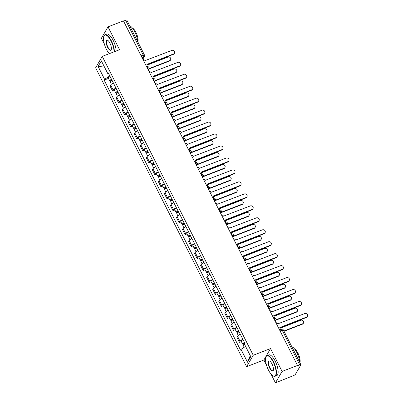 <?xml version="1.0" encoding="UTF-8"?>
<svg xmlns="http://www.w3.org/2000/svg" width="403" height="403" viewBox="0 0 403 403"><rect width="100%" height="100%" fill="white"/><g stroke="black" fill="none" stroke-linecap="round" stroke-linejoin="round"><path stroke-width="0.6" d="M270.972 374.014L275.435 382.85L293.46 375.621A1.778 0.448 153.2 0 0 295.399 374.352L300.88 364.932A1.778 0.448 153.2 0 0 300.915 364.73A1.778 0.448 153.2 0 0 299.716 364.866L282.171 330.133A1.778 0.625 -111.1 0 0 281.143 329.14L279.481 329.785M275.435 382.85L282.075 371.43L297.505 365.466L123.444 20.88L108.014 26.85L119.555 49.7L102.266 56.385L95.627 67.805L246.601 366.69L263.894 360L266.494 365.153M108.014 26.85L101.375 38.27L104.442 44.34M108.916 53.201L109.178 53.715M282.075 371.43L270.534 348.58L253.245 355.27L102.266 56.385M297.505 365.466L297.313 365.798L299.716 364.866M123.555 21.097L125.655 20.286A1.778 0.448 -26.8 0 1 126.854 20.15L144.4 54.884A1.778 0.448 153.2 0 0 143.201 55.02L125.655 20.286M113.359 82.932A4.085 1.038 153.2 0 0 110.629 85.048L110.034 86.061L112.593 91.123L113.183 90.106A4.085 1.038 -26.8 0 1 115.918 87.99M114.477 90.393L112.593 91.123M119.404 94.891A4.085 1.038 153.2 0 0 116.669 97.007L116.079 98.025L118.633 103.082L119.223 102.07A4.085 1.038 -26.8 0 1 121.958 99.954M120.517 102.352L118.633 103.082M125.444 106.855A4.085 1.038 153.2 0 0 122.708 108.966L122.119 109.984L124.678 115.046L125.268 114.029A4.085 1.038 -26.8 0 1 128.003 111.913M126.562 114.316L124.678 115.046M131.489 118.814A4.085 1.038 153.2 0 0 128.753 120.93L128.164 121.948L130.718 127.005L131.307 125.993A4.085 1.038 -26.8 0 1 134.043 123.877M132.602 126.275L130.718 127.005M137.529 130.779A4.085 1.038 153.2 0 0 134.793 132.889L134.204 133.907L136.758 138.97L137.352 137.952A4.085 1.038 -26.8 0 1 140.083 135.836M138.647 138.239L136.758 138.97M143.569 142.738A4.085 1.038 153.2 0 0 140.838 144.853L140.244 145.866L142.803 150.929L143.392 149.911A4.085 1.038 -26.8 0 1 146.128 147.8M144.687 150.198L142.803 150.929M149.614 154.702A4.085 1.038 153.2 0 0 146.878 156.812L146.289 157.83L148.843 162.893L149.437 161.875A4.085 1.038 -26.8 0 1 152.168 159.759M150.732 162.162L148.843 162.893M155.654 166.661A4.085 1.038 153.2 0 0 152.923 168.776L152.329 169.789L154.888 174.852L155.477 173.834A4.085 1.038 -26.8 0 1 158.213 171.723M156.772 174.121L154.888 174.852M161.699 178.625A4.085 1.038 153.2 0 0 158.963 180.735L158.374 181.753L160.928 186.816L161.517 185.798A4.085 1.038 -26.8 0 1 164.253 183.682M162.812 186.085L160.928 186.816M167.739 190.584A4.085 1.038 153.2 0 0 165.003 192.699L164.414 193.712L166.973 198.775L167.562 197.757A4.085 1.038 -26.8 0 1 170.298 195.646M168.857 198.044L166.973 198.775M173.784 202.548A4.085 1.038 153.2 0 0 171.048 204.659L170.459 205.676L173.013 210.734L173.602 209.721A4.085 1.038 -26.8 0 1 176.338 207.605M174.897 210.008L173.013 210.734M179.824 214.507A4.085 1.038 153.2 0 0 177.088 216.623L176.499 217.635L179.058 222.698L179.647 221.68A4.085 1.038 -26.8 0 1 182.378 219.57M180.942 221.967L179.058 222.698M185.864 226.471A4.085 1.038 153.2 0 0 183.133 228.582L182.544 229.599L185.098 234.657L185.687 233.644A4.085 1.038 -26.8 0 1 188.423 231.529M186.982 233.931L185.098 234.657M191.909 238.43A4.085 1.038 153.2 0 0 189.173 240.546L188.584 241.558L191.138 246.621L191.732 245.603A4.085 1.038 -26.8 0 1 194.463 243.493M193.027 245.89L191.138 246.621M197.949 250.394A4.085 1.038 153.2 0 0 195.218 252.505L194.624 253.522L197.183 258.58L197.772 257.567A4.085 1.038 -26.8 0 1 200.508 255.452M199.067 257.855L197.183 258.58M203.994 262.353A4.085 1.038 153.2 0 0 201.258 264.469L200.669 265.481L203.223 270.544L203.812 269.526A4.085 1.038 -26.8 0 1 206.548 267.416M205.107 269.814L203.223 270.544M210.034 274.317A4.085 1.038 153.2 0 0 207.298 276.428L206.709 277.445L209.268 282.503L209.857 281.49A4.085 1.038 -26.8 0 1 212.593 279.375M211.152 281.778L209.268 282.503M216.079 286.276A4.085 1.038 153.2 0 0 213.343 288.392L212.754 289.404L215.308 294.467L215.897 293.449A4.085 1.038 -26.8 0 1 218.633 291.339M217.192 293.737L215.308 294.467M222.118 298.24A4.085 1.038 153.2 0 0 219.383 300.351L218.794 301.368L221.353 306.426L221.942 305.414A4.085 1.038 -26.8 0 1 224.678 303.298M223.237 305.701L221.353 306.426M228.158 310.199A4.085 1.038 153.2 0 0 225.428 312.315L224.839 313.327L227.393 318.39L227.982 317.373A4.085 1.038 -26.8 0 1 230.718 315.262M229.277 317.66L227.393 318.39M234.203 322.158A4.085 1.038 153.2 0 0 231.468 324.274L230.879 325.292L233.433 330.349L234.027 329.337A4.085 1.038 -26.8 0 1 236.757 327.221M235.322 329.624L233.433 330.349M240.243 334.122A4.085 1.038 153.2 0 0 237.513 336.238L236.919 337.251L239.478 342.313L240.067 341.296A4.085 1.038 -26.8 0 1 242.802 339.185M241.362 341.583L239.478 342.313M108.629 73.759L109.818 75.92M109.737 75.955L104.599 79.305L98.095 66.424L101.344 60.833L107.853 73.714L108.729 73.764M250.263 355.642L247.523 362.242L250.772 356.65L244.268 343.769L244.722 342.983L108.311 72.933L107.853 73.714M247.523 362.242L241.014 349.361L245.583 346.373M104.599 79.305L104.145 80.091L240.561 350.142L241.014 349.361M246.601 366.69L253.245 355.27M263.894 360L270.534 348.58M108.437 78.429L104.145 80.091M98.095 66.424L104.493 67.059M146.425 66.374A1.778 1.602 30.2 0 0 146.878 64.409L173.572 53.947A2.04 1.839 30.2 0 0 174.106 50.985A2.04 1.839 30.2 0 0 171.789 50.42L144.984 60.652A1.778 1.602 30.2 0 0 143.015 59.624M174.449 53.211L174.197 53.644A2.04 1.839 -149.8 0 1 173.32 54.38L146.954 64.581M146.863 65.901L146.611 66.334A1.778 1.602 -149.8 0 1 146.496 66.51M111.656 79.557L111.626 79.572A1.068 0.272 153.2 0 0 110.694 80.343A1.068 0.272 153.2 0 0 111.414 80.262L111.163 80.696A2.222 0.564 153.2 0 1 109.666 80.867L108.271 78.106A2.222 0.564 153.2 0 1 110.13 76.535M111.525 79.295A2.222 0.564 153.2 0 0 109.666 80.867M111.707 80.847L111.188 79.814M149.045 68.596L169.698 60.606A2.04 1.839 30.2 0 0 170.232 57.644A2.04 1.839 30.2 0 0 167.92 57.08L147.065 65.145M112.18 80.6A2.222 0.564 153.2 0 0 110.321 82.167L111.369 84.242M170.575 59.871L170.323 60.304A2.04 1.839 -149.8 0 1 169.446 61.039L148.924 68.978M111.349 81.063L111.163 80.696M152.465 78.338A1.778 1.602 30.2 0 0 152.923 76.374L179.612 65.911A2.04 1.839 30.2 0 0 180.146 62.949A2.04 1.839 30.2 0 0 177.834 62.384L151.024 72.616A1.778 1.602 30.2 0 0 149.06 71.588M180.489 65.175L180.237 65.608A2.04 1.839 -149.8 0 1 179.365 66.344L152.999 76.54M152.908 77.865L152.656 78.298A1.778 1.602 -149.8 0 1 152.536 78.474M158.51 90.297A1.778 1.602 30.2 0 0 158.963 88.333L185.657 77.87A2.04 1.839 30.2 0 0 186.191 74.908A2.04 1.839 30.2 0 0 183.874 74.343L157.069 84.575A1.778 1.602 30.2 0 0 155.1 83.547M186.534 77.134L186.282 77.567A2.04 1.839 -149.8 0 1 185.405 78.303L159.039 88.504M158.948 89.824L158.696 90.257A1.778 1.602 -149.8 0 1 158.575 90.433M164.55 102.261A1.778 1.602 30.2 0 0 165.008 100.292L191.697 89.834A2.04 1.839 30.2 0 0 192.231 86.872A2.04 1.839 30.2 0 0 189.919 86.307L163.109 96.539A1.778 1.602 30.2 0 0 161.14 95.511M192.574 89.098L192.322 89.526A2.04 1.839 -149.8 0 1 191.445 90.267L165.084 100.463M164.993 101.788L164.741 102.221A1.778 1.602 -149.8 0 1 164.62 102.397M117.696 91.521L117.666 91.536A1.068 0.272 153.2 0 0 116.739 92.307A1.068 0.272 153.2 0 0 117.454 92.227L117.202 92.66A2.222 0.564 153.2 0 1 115.706 92.826L114.311 90.065A2.222 0.564 153.2 0 1 116.17 88.499M117.565 91.259A2.222 0.564 153.2 0 0 115.706 92.826M117.752 92.811L117.228 91.773M155.09 80.555L175.743 72.57A2.04 1.839 30.2 0 0 176.272 69.608A2.04 1.839 30.2 0 0 173.96 69.039L153.105 77.109M118.225 92.559A2.222 0.564 153.2 0 0 116.366 94.131L117.414 96.201M176.615 71.83L176.363 72.263A2.04 1.839 -149.8 0 1 175.491 73.003L154.964 80.938M117.389 93.022L117.202 92.66M123.741 103.48L123.711 103.495A1.068 0.272 153.2 0 0 122.779 104.266A1.068 0.272 153.2 0 0 123.499 104.186L123.247 104.619A2.222 0.564 153.2 0 1 121.746 104.79L120.356 102.03A2.222 0.564 153.2 0 1 122.215 100.458M123.61 103.218A2.222 0.564 153.2 0 0 121.746 104.79M123.792 104.77L123.273 103.737M161.129 92.519L181.783 84.529A2.04 1.839 30.2 0 0 182.317 81.567A2.04 1.839 30.2 0 0 180.005 81.003L159.15 89.068M124.265 104.523A2.222 0.564 153.2 0 0 122.406 106.09L123.454 108.165M182.66 83.794L182.408 84.227A2.04 1.839 -149.8 0 1 181.531 84.962L161.009 92.902M123.434 104.987L123.247 104.619M129.781 115.444L129.751 115.46A1.068 0.272 153.2 0 0 128.819 116.23A1.068 0.272 153.2 0 0 129.539 116.15L129.287 116.583A2.222 0.564 153.2 0 1 127.791 116.749L126.396 113.989A2.222 0.564 153.2 0 1 128.255 112.422M129.65 115.182A2.222 0.564 153.2 0 0 127.791 116.749M129.837 116.729L129.313 115.696M167.174 104.478L187.828 96.493A2.04 1.839 30.2 0 0 188.357 93.531A2.04 1.839 30.2 0 0 186.045 92.962L165.19 101.032M130.31 116.482A2.222 0.564 153.2 0 0 128.451 118.054L129.494 120.124M188.7 95.753L188.448 96.186A2.04 1.839 -149.8 0 1 187.576 96.922L167.049 104.861M129.474 116.946L129.287 116.583M114.044 51.831A10.836 3.808 -111.1 0 0 111.122 41.131A10.836 3.808 -111.1 0 0 103.803 36.346A10.836 3.808 -111.1 0 0 106.397 49.257A10.836 3.808 -111.1 0 0 109.319 53.659M103.858 36.194A11.103 3.904 68.9 0 1 103.914 36.038A11.103 3.904 68.9 0 1 104.987 34.749A11.103 3.904 68.9 0 1 111.414 40.94A11.103 3.904 68.9 0 1 114.402 51.69M107.576 47.227A5.415 1.904 68.9 0 1 106.12 41.887A5.415 1.904 68.9 0 1 107.616 40.255A5.415 1.904 68.9 0 1 109.938 43.161A5.415 1.904 68.9 0 1 111.238 49.619A5.415 1.904 68.9 0 1 107.576 47.227M107.762 40.34A5.153 1.814 -111.1 0 0 107.133 40.3A5.153 1.814 -111.1 0 0 107.868 47.035A5.153 1.814 -111.1 0 0 110.85 49.907A5.153 1.814 -111.1 0 0 111.288 49.453M129.68 25.747A11.103 3.904 68.9 0 1 134.829 31.887A11.103 3.904 68.9 0 1 137.786 41.791M132.38 28.009A7.995 2.811 68.9 0 1 135.932 32.361A7.995 2.811 68.9 0 1 137.841 41.902M104.987 34.749L106.694 34.089A11.103 3.904 68.9 0 1 113.117 40.28A11.103 3.904 68.9 0 1 116.109 51.03M268.453 370.065A10.836 3.808 -111.1 0 0 273.098 375.888A10.836 3.808 -111.1 0 0 276.095 372.619A10.836 3.808 -111.1 0 0 273.174 361.944A10.836 3.808 -111.1 0 0 265.854 357.159A10.836 3.808 -111.1 0 0 268.453 370.065M265.915 357.008A11.103 3.904 68.9 0 1 265.965 356.851A11.103 3.904 68.9 0 1 267.043 355.562A11.103 3.904 68.9 0 1 273.466 361.753A11.103 3.904 68.9 0 1 275.053 376.271A11.103 3.904 68.9 0 1 273.39 376.039A11.103 3.904 68.9 0 1 273.244 375.959M269.632 368.035A5.415 1.904 68.9 0 1 268.171 362.7A5.415 1.904 68.9 0 1 269.667 361.063A5.415 1.904 68.9 0 1 271.995 363.974A5.415 1.904 68.9 0 1 273.289 370.428A5.415 1.904 68.9 0 1 269.632 368.035M269.819 361.153A5.153 1.814 -111.1 0 0 269.189 361.113A5.153 1.814 -111.1 0 0 269.924 367.848A5.153 1.814 -111.1 0 0 272.902 370.72A5.153 1.814 -111.1 0 0 273.345 370.266M291.732 346.56A11.103 3.904 68.9 0 1 296.88 352.696A11.103 3.904 68.9 0 1 299.837 362.604M294.437 348.817A7.995 2.811 68.9 0 1 297.988 353.174A7.995 2.811 68.9 0 1 299.897 362.715M267.043 355.562L268.746 354.902A11.103 3.904 68.9 0 1 275.173 361.093A11.103 3.904 68.9 0 1 276.755 375.611L275.053 376.271M170.595 114.22A1.778 1.602 30.2 0 0 171.048 112.256L197.742 101.793A2.04 1.839 30.2 0 0 198.271 98.831A2.04 1.839 30.2 0 0 195.959 98.267L169.149 108.498A1.778 1.602 30.2 0 0 167.185 107.47M198.614 101.057L198.362 101.491A2.04 1.839 -149.8 0 1 197.49 102.226L171.124 112.427M171.033 113.747L170.781 114.18A1.778 1.602 -149.8 0 1 170.66 114.356M176.635 126.184A1.778 1.602 30.2 0 0 177.093 124.215L203.782 113.757A2.04 1.839 30.2 0 0 204.316 110.795A2.04 1.839 30.2 0 0 202.004 110.231L175.194 120.462A1.778 1.602 30.2 0 0 173.225 119.434M204.659 113.021L204.407 113.45A2.04 1.839 -149.8 0 1 203.53 114.19L177.164 124.386M177.078 125.711L176.826 126.144A1.778 1.602 -149.8 0 1 176.705 126.315M135.826 127.403L135.796 127.419A1.068 0.272 153.2 0 0 134.864 128.189A1.068 0.272 153.2 0 0 135.584 128.109L135.332 128.542A2.222 0.564 153.2 0 1 133.831 128.708L132.436 125.953A2.222 0.564 153.2 0 1 134.3 124.381M135.69 127.141A2.222 0.564 153.2 0 0 133.831 128.708M135.876 128.693L135.353 127.66M173.214 116.442L193.868 108.452A2.04 1.839 30.2 0 0 194.402 105.49A2.04 1.839 30.2 0 0 192.085 104.926L171.23 112.991M136.35 128.446A2.222 0.564 153.2 0 0 134.491 130.013L135.539 132.088M194.745 107.717L194.493 108.15A2.04 1.839 -149.8 0 1 193.616 108.886L173.094 116.825M135.514 128.91L135.332 128.542M141.866 139.367L141.836 139.383A1.068 0.272 153.2 0 0 140.904 140.153A1.068 0.272 153.2 0 0 141.624 140.073L141.372 140.501A2.222 0.564 153.2 0 1 139.876 140.672L138.481 137.912A2.222 0.564 153.2 0 1 140.34 136.345M141.735 139.106A2.222 0.564 153.2 0 0 139.876 140.672M141.921 140.652L141.398 139.619M179.254 128.401L199.913 120.416A2.04 1.839 30.2 0 0 200.442 117.454A2.04 1.839 30.2 0 0 198.13 116.885L177.275 124.955M142.395 140.405A2.222 0.564 153.2 0 0 140.531 141.977L141.579 144.047M200.785 119.676L200.533 120.109A2.04 1.839 -149.8 0 1 199.661 120.845L179.134 128.784M141.559 140.869L141.372 140.501M182.68 138.143A1.778 1.602 30.2 0 0 183.133 136.179L209.827 125.716A2.04 1.839 30.2 0 0 210.356 122.754A2.04 1.839 30.2 0 0 208.044 122.19L181.234 132.421A1.778 1.602 30.2 0 0 179.27 131.393M210.698 124.98L210.447 125.414A2.04 1.839 -149.8 0 1 209.575 126.149L183.209 136.345M183.118 137.67L182.866 138.103A1.778 1.602 -149.8 0 1 182.745 138.279M188.72 150.102A1.778 1.602 30.2 0 0 189.173 148.138L215.867 137.68A2.04 1.839 30.2 0 0 216.401 134.718A2.04 1.839 30.2 0 0 214.084 134.154L187.279 144.385A1.778 1.602 30.2 0 0 185.309 143.357M216.743 136.939L216.492 137.373A2.04 1.839 -149.8 0 1 215.615 138.113L189.249 148.309M189.158 149.634L188.906 150.067A1.778 1.602 -149.8 0 1 188.79 150.238M194.76 162.066A1.778 1.602 30.2 0 0 195.218 160.102L221.912 149.639A2.04 1.839 30.2 0 0 222.441 146.677A2.04 1.839 30.2 0 0 220.129 146.113L193.319 156.344A1.778 1.602 30.2 0 0 191.354 155.316M222.783 148.903L222.532 149.337A2.04 1.839 -149.8 0 1 221.66 150.072L195.294 160.268M195.203 161.593L194.951 162.026A1.778 1.602 -149.8 0 1 194.83 162.202M200.805 174.025A1.778 1.602 30.2 0 0 201.258 172.061L227.952 161.603A2.04 1.839 30.2 0 0 228.486 158.641A2.04 1.839 30.2 0 0 226.169 158.077L199.364 168.308A1.778 1.602 30.2 0 0 197.394 167.275M228.828 160.862L228.577 161.296A2.04 1.839 -149.8 0 1 227.7 162.036L201.334 172.232M201.243 173.557L200.991 173.99A1.778 1.602 -149.8 0 1 200.87 174.161M206.845 185.99A1.778 1.602 30.2 0 0 207.303 184.025L233.992 173.562A2.04 1.839 30.2 0 0 234.526 170.6A2.04 1.839 30.2 0 0 232.214 170.036L205.404 180.267A1.778 1.602 30.2 0 0 203.434 179.239M234.868 172.827L234.617 173.26A2.04 1.839 -149.8 0 1 233.74 173.995L207.379 184.191M207.288 185.516L207.036 185.949A1.778 1.602 -149.8 0 1 206.915 186.126M212.89 197.949A1.778 1.602 30.2 0 0 213.343 195.984L240.037 185.526A2.04 1.839 30.2 0 0 240.571 182.564A2.04 1.839 30.2 0 0 238.254 181.995L211.444 192.226A1.778 1.602 30.2 0 0 209.479 191.198M240.913 184.786L240.662 185.219A2.04 1.839 -149.8 0 1 239.785 185.959L213.419 196.155M213.328 197.48L213.076 197.913A1.778 1.602 -149.8 0 1 212.955 198.085M218.93 209.913A1.778 1.602 30.2 0 0 219.388 207.948L246.077 197.485A2.04 1.839 30.2 0 0 246.611 194.523A2.04 1.839 30.2 0 0 244.299 193.959L217.489 204.19A1.778 1.602 30.2 0 0 215.519 203.162M246.953 196.75L246.701 197.183A2.04 1.839 -149.8 0 1 245.825 197.918L219.459 208.114M219.373 209.439L219.121 209.872A1.778 1.602 -149.8 0 1 219 210.049M224.975 221.872A1.778 1.602 30.2 0 0 225.428 219.907L252.122 209.449A2.04 1.839 30.2 0 0 252.651 206.487A2.04 1.839 30.2 0 0 250.339 205.918L223.529 216.149A1.778 1.602 30.2 0 0 221.564 215.121M252.993 208.709L252.741 209.142A2.04 1.839 -149.8 0 1 251.87 209.882L225.504 220.078M225.413 221.403L225.161 221.831A1.778 1.602 -149.8 0 1 225.04 222.008M147.911 151.327L147.876 151.342A1.068 0.272 153.2 0 0 146.949 152.112A1.068 0.272 153.2 0 0 147.664 152.032L147.412 152.465A2.222 0.564 153.2 0 1 145.916 152.631L144.521 149.871A2.222 0.564 153.2 0 1 146.38 148.304M147.775 151.065A2.222 0.564 153.2 0 0 145.916 152.631M147.961 152.616L147.438 151.583M185.299 140.365L205.953 132.375A2.04 1.839 30.2 0 0 206.487 129.413A2.04 1.839 30.2 0 0 204.17 128.849L183.315 136.914M148.435 152.369A2.222 0.564 153.2 0 0 146.576 153.936L147.624 156.011M206.83 131.64L206.578 132.073A2.04 1.839 -149.8 0 1 205.701 132.809L185.173 140.748M147.599 152.833L147.412 152.465M153.951 163.291L153.921 163.301A1.068 0.272 153.2 0 0 152.989 164.076A1.068 0.272 153.2 0 0 153.709 163.996L153.457 164.424A2.222 0.564 153.2 0 1 151.961 164.595L150.566 161.835A2.222 0.564 153.2 0 1 152.425 160.268M153.82 163.024A2.222 0.564 153.2 0 0 151.961 164.595M154.001 164.575L153.483 163.542M191.339 152.324L211.993 144.334A2.04 1.839 30.2 0 0 212.527 141.372A2.04 1.839 30.2 0 0 210.215 140.808L189.36 148.878M154.475 164.328A2.222 0.564 153.2 0 0 152.616 165.9L153.664 167.97M212.87 143.599L212.618 144.032A2.04 1.839 -149.8 0 1 211.741 144.768L191.218 152.707M153.644 164.792L153.457 164.424M159.991 175.25L159.961 175.265A1.068 0.272 153.2 0 0 159.034 176.035A1.068 0.272 153.2 0 0 159.749 175.955L159.497 176.388A2.222 0.564 153.2 0 1 158.001 176.554L156.606 173.794A2.222 0.564 153.2 0 1 158.465 172.227M159.86 174.988A2.222 0.564 153.2 0 0 158.001 176.554M160.046 176.539L159.523 175.506M197.384 164.288L218.038 156.299A2.04 1.839 30.2 0 0 218.572 153.336A2.04 1.839 30.2 0 0 216.255 152.772L195.4 160.837M160.52 176.292A2.222 0.564 153.2 0 0 158.661 177.859L159.709 179.934M218.915 155.563L218.663 155.996A2.04 1.839 -149.8 0 1 217.786 156.732L197.258 164.671M159.684 176.756L159.497 176.388M166.036 187.214L166.006 187.224A1.068 0.272 153.2 0 0 165.074 188A1.068 0.272 153.2 0 0 165.794 187.914L165.542 188.347A2.222 0.564 153.2 0 1 164.041 188.518L162.651 185.758A2.222 0.564 153.2 0 1 164.51 184.186M165.905 186.947A2.222 0.564 153.2 0 0 164.041 188.518M166.086 188.498L165.568 187.466M203.424 176.247L224.078 168.258A2.04 1.839 30.2 0 0 224.612 165.295A2.04 1.839 30.2 0 0 222.3 164.731L201.445 172.801M166.56 188.251A2.222 0.564 153.2 0 0 164.701 189.823L165.749 191.893M224.955 167.522L224.703 167.955A2.04 1.839 -149.8 0 1 223.826 168.691L203.303 176.63M165.729 188.715L165.542 188.347M172.076 199.173L172.046 199.188A1.068 0.272 153.2 0 0 171.114 199.959A1.068 0.272 153.2 0 0 171.834 199.878L171.582 200.311A2.222 0.564 153.2 0 1 170.086 200.477L168.691 197.717A2.222 0.564 153.2 0 1 170.55 196.15M171.945 198.911A2.222 0.564 153.2 0 0 170.086 200.477M172.131 200.462L171.607 199.43M209.469 188.211L230.123 180.222A2.04 1.839 30.2 0 0 230.652 177.26A2.04 1.839 30.2 0 0 228.34 176.695L207.485 184.76M172.605 200.215A2.222 0.564 153.2 0 0 170.746 201.782L171.789 203.858M230.995 179.486L230.743 179.919A2.04 1.839 -149.8 0 1 229.871 180.655L209.343 188.594M171.769 200.679L171.582 200.311M178.121 211.137L178.091 211.147A1.068 0.272 153.2 0 0 177.159 211.923A1.068 0.272 153.2 0 0 177.879 211.837L177.627 212.27A2.222 0.564 153.2 0 1 176.126 212.441L174.736 209.681A2.222 0.564 153.2 0 1 176.595 208.109M177.985 210.87A2.222 0.564 153.2 0 0 176.126 212.441M178.171 212.421L177.652 211.389M215.509 200.17L236.163 192.181A2.04 1.839 30.2 0 0 236.697 189.219A2.04 1.839 30.2 0 0 234.38 188.654L213.525 196.719M178.645 212.174A2.222 0.564 153.2 0 0 176.786 213.746L177.834 215.817M237.04 191.445L236.788 191.878A2.04 1.839 -149.8 0 1 235.911 192.614L215.388 200.553M177.809 212.638L177.627 212.27M184.161 223.096L184.131 223.111A1.068 0.272 153.2 0 0 183.199 223.882A1.068 0.272 153.2 0 0 183.919 223.801L183.667 224.234A2.222 0.564 153.2 0 1 182.171 224.4L180.776 221.64A2.222 0.564 153.2 0 1 182.635 220.073M184.03 222.834A2.222 0.564 153.2 0 0 182.171 224.4M184.216 224.385L183.692 223.353M221.549 212.134L242.208 204.145A2.04 1.839 30.2 0 0 242.737 201.183A2.04 1.839 30.2 0 0 240.425 200.618L219.57 208.683M184.69 224.139A2.222 0.564 153.2 0 0 182.826 225.705L183.874 227.781M243.08 203.409L242.828 203.842A2.04 1.839 -149.8 0 1 241.956 204.578L221.428 212.517M183.854 224.602L183.667 224.234M190.206 235.055L190.171 235.07A1.068 0.272 153.2 0 0 189.244 235.841A1.068 0.272 153.2 0 0 189.959 235.76L189.712 236.193A2.222 0.564 153.2 0 1 188.211 236.365L186.816 233.604A2.222 0.564 153.2 0 1 188.68 232.032M190.07 234.793A2.222 0.564 153.2 0 0 188.211 236.365M190.256 236.344L189.732 235.312M227.594 224.093L248.248 216.104A2.04 1.839 30.2 0 0 248.782 213.142A2.04 1.839 30.2 0 0 246.465 212.577L225.609 220.643M190.73 236.098A2.222 0.564 153.2 0 0 188.871 237.669L189.919 239.74M249.125 215.368L248.873 215.801A2.04 1.839 -149.8 0 1 247.996 216.537L227.468 224.476M189.894 236.561L189.712 236.193M231.015 233.836A1.778 1.602 30.2 0 0 231.473 231.871L258.162 221.408A2.04 1.839 30.2 0 0 258.696 218.446A2.04 1.839 30.2 0 0 256.379 217.882L229.574 228.113A1.778 1.602 30.2 0 0 227.604 227.085M259.038 220.673L258.786 221.106A2.04 1.839 -149.8 0 1 257.91 221.841L231.544 232.037M231.453 233.362L231.206 233.795A1.778 1.602 -149.8 0 1 231.085 233.972M237.055 245.795A1.778 1.602 30.2 0 0 237.513 243.83L264.207 233.372A2.04 1.839 30.2 0 0 264.736 230.41A2.04 1.839 30.2 0 0 262.424 229.841L235.614 240.072A1.778 1.602 30.2 0 0 233.649 239.044M265.078 232.632L264.826 233.065A2.04 1.839 -149.8 0 1 263.955 233.8L237.589 244.001M237.498 245.326L237.246 245.754A1.778 1.602 -149.8 0 1 237.125 245.931M243.1 257.759A1.778 1.602 30.2 0 0 243.553 255.794L270.247 245.331A2.04 1.839 30.2 0 0 270.781 242.369A2.04 1.839 30.2 0 0 268.463 241.805L241.659 252.036A1.778 1.602 30.2 0 0 239.689 251.009M271.123 244.596L270.871 245.029A2.04 1.839 -149.8 0 1 269.995 245.765L243.629 255.96M243.538 257.285L243.286 257.719A1.778 1.602 -149.8 0 1 243.17 257.895M249.14 269.718A1.778 1.602 30.2 0 0 249.598 267.753L276.287 257.295A2.04 1.839 30.2 0 0 276.821 254.333A2.04 1.839 30.2 0 0 274.508 253.764L247.699 263.995A1.778 1.602 30.2 0 0 245.729 262.968M277.163 256.555L276.911 256.988A2.04 1.839 -149.8 0 1 276.035 257.724L249.674 267.924M249.583 269.244L249.331 269.678A1.778 1.602 -149.8 0 1 249.21 269.854M255.185 281.682A1.778 1.602 30.2 0 0 255.638 279.717L282.332 269.254A2.04 1.839 30.2 0 0 282.866 266.292A2.04 1.839 30.2 0 0 280.548 265.728L253.744 275.959A1.778 1.602 30.2 0 0 251.774 274.932M283.208 268.519L282.956 268.952A2.04 1.839 -149.8 0 1 282.08 269.688L255.714 279.884M255.623 281.208L255.371 281.642A1.778 1.602 -149.8 0 1 255.25 281.818M261.225 293.641A1.778 1.602 30.2 0 0 261.683 291.676L288.372 281.213A2.04 1.839 30.2 0 0 288.906 278.251A2.04 1.839 30.2 0 0 286.593 277.687L259.784 287.918A1.778 1.602 30.2 0 0 257.814 286.891M289.248 280.478L288.996 280.911A2.04 1.839 -149.8 0 1 288.12 281.647L261.754 291.848M261.668 293.167L261.416 293.601A1.778 1.602 -149.8 0 1 261.295 293.777M196.246 247.019L196.216 247.034A1.068 0.272 153.2 0 0 195.284 247.805A1.068 0.272 153.2 0 0 196.004 247.724L195.752 248.157A2.222 0.564 153.2 0 1 194.256 248.324L192.861 245.563A2.222 0.564 153.2 0 1 194.72 243.996M196.115 246.757A2.222 0.564 153.2 0 0 194.256 248.324M196.296 248.308L195.777 247.276M233.634 236.057L254.288 228.068A2.04 1.839 30.2 0 0 254.822 225.106A2.04 1.839 30.2 0 0 252.51 224.542L231.654 232.607M196.77 248.062A2.222 0.564 153.2 0 0 194.911 249.628L195.959 251.704M255.164 227.332L254.913 227.766A2.04 1.839 -149.8 0 1 254.036 228.501L233.513 236.44M195.939 248.525L195.752 248.157M202.286 258.978L202.256 258.993A1.068 0.272 153.2 0 0 201.329 259.764A1.068 0.272 153.2 0 0 202.044 259.683L201.792 260.116A2.222 0.564 153.2 0 1 200.296 260.288L198.901 257.527A2.222 0.564 153.2 0 1 200.759 255.955M202.155 258.716A2.222 0.564 153.2 0 0 200.296 260.288M202.341 260.267L201.817 259.235M239.679 248.016L260.333 240.027A2.04 1.839 30.2 0 0 260.867 237.065A2.04 1.839 30.2 0 0 258.55 236.501L237.694 244.566M202.815 260.021A2.222 0.564 153.2 0 0 200.956 261.592L202.004 263.663M261.209 239.291L260.958 239.725A2.04 1.839 -149.8 0 1 260.081 240.46L239.553 248.399M201.979 260.484L201.792 260.116M208.331 270.942L208.301 270.957A1.068 0.272 153.2 0 0 207.369 271.728A1.068 0.272 153.2 0 0 208.089 271.647L207.837 272.08A2.222 0.564 153.2 0 1 206.341 272.247L204.946 269.486A2.222 0.564 153.2 0 1 206.804 267.919M208.2 270.68A2.222 0.564 153.2 0 0 206.341 272.247M208.381 272.232L207.862 271.199M245.719 259.98L266.373 251.991A2.04 1.839 30.2 0 0 266.907 249.029A2.04 1.839 30.2 0 0 264.595 248.465L243.739 256.53M208.855 271.985A2.222 0.564 153.2 0 0 206.996 273.551L208.044 275.627M267.249 251.255L266.998 251.684A2.04 1.839 -149.8 0 1 266.121 252.424L245.598 260.363M208.024 272.448L207.837 272.08M214.371 282.901L214.341 282.916A1.068 0.272 153.2 0 0 213.414 283.687A1.068 0.272 153.2 0 0 214.129 283.606L213.877 284.039A2.222 0.564 153.2 0 1 212.381 284.211L210.986 281.45A2.222 0.564 153.2 0 1 212.844 279.878M214.24 282.639A2.222 0.564 153.2 0 0 212.381 284.211M214.426 284.191L213.902 283.158M251.764 271.939L272.418 263.95A2.04 1.839 30.2 0 0 272.947 260.988A2.04 1.839 30.2 0 0 270.635 260.424L249.779 268.489M214.9 283.944A2.222 0.564 153.2 0 0 213.041 285.51L214.089 287.586M273.289 263.214L273.038 263.648A2.04 1.839 -149.8 0 1 272.166 264.383L251.638 272.322M214.064 284.407L213.877 284.039M220.416 294.865L220.386 294.88A1.068 0.272 153.2 0 0 219.454 295.651A1.068 0.272 153.2 0 0 220.174 295.57L219.922 296.004A2.222 0.564 153.2 0 1 218.421 296.17L217.031 293.409A2.222 0.564 153.2 0 1 218.889 291.843M220.28 294.603A2.222 0.564 153.2 0 0 218.421 296.17M220.466 296.155L219.947 295.122M257.804 283.903L278.458 275.914A2.04 1.839 30.2 0 0 278.992 272.952A2.04 1.839 30.2 0 0 276.68 272.388L255.824 280.453M220.94 295.908A2.222 0.564 153.2 0 0 219.081 297.474L220.129 299.545M279.334 275.178L279.083 275.607A2.04 1.839 -149.8 0 1 278.206 276.347L257.683 284.286M220.103 296.371L219.922 296.004M226.456 306.824L226.426 306.839A1.068 0.272 153.2 0 0 225.494 307.61A1.068 0.272 153.2 0 0 226.214 307.529L225.962 307.963A2.222 0.564 153.2 0 1 224.466 308.134L223.071 305.373A2.222 0.564 153.2 0 1 224.929 303.802M226.325 306.562A2.222 0.564 153.2 0 0 224.466 308.134M226.511 308.114L225.987 307.081M263.849 295.862L284.503 287.873A2.04 1.839 30.2 0 0 285.032 284.911A2.04 1.839 30.2 0 0 282.72 284.347L261.864 292.412M226.985 307.867A2.222 0.564 153.2 0 0 225.126 309.433L226.169 311.509M285.374 287.138L285.123 287.571A2.04 1.839 -149.8 0 1 284.251 288.306L263.723 296.245M226.148 308.33L225.962 307.963M267.27 305.605A1.778 1.602 30.2 0 0 267.723 303.64L294.417 293.177A2.04 1.839 30.2 0 0 294.946 290.215A2.04 1.839 30.2 0 0 292.633 289.651L265.824 299.882A1.778 1.602 30.2 0 0 263.859 298.855M295.288 292.442L295.036 292.875A2.04 1.839 -149.8 0 1 294.165 293.611L267.799 303.807M267.708 305.131L267.456 305.565A1.778 1.602 -149.8 0 1 267.335 305.741M232.501 318.788L232.471 318.803A1.068 0.272 153.2 0 0 231.539 319.574A1.068 0.272 153.2 0 0 232.259 319.493L232.007 319.927A2.222 0.564 153.2 0 1 230.506 320.093L229.111 317.332A2.222 0.564 153.2 0 1 230.974 315.766M232.365 318.526A2.222 0.564 153.2 0 0 230.506 320.093M232.551 320.078L232.027 319.04M269.889 307.827L290.543 299.837A2.04 1.839 30.2 0 0 291.077 296.875A2.04 1.839 30.2 0 0 288.76 296.311L267.904 304.376M233.025 319.826A2.222 0.564 153.2 0 0 231.166 321.398L232.214 323.468M291.419 299.097L291.168 299.53A2.04 1.839 -149.8 0 1 290.291 300.27L269.763 308.209M232.188 320.289L232.007 319.927M273.31 317.564A1.778 1.602 30.2 0 0 273.768 315.599L300.457 305.136A2.04 1.839 30.2 0 0 300.991 302.174A2.04 1.839 30.2 0 0 298.678 301.61L271.869 311.841A1.778 1.602 30.2 0 0 269.899 310.814M301.333 304.401L301.081 304.834A2.04 1.839 -149.8 0 1 300.205 305.57L273.839 315.771M273.753 317.09L273.501 317.524A1.778 1.602 -149.8 0 1 273.38 317.7M238.541 330.747L238.511 330.762A1.068 0.272 153.2 0 0 237.579 331.533A1.068 0.272 153.2 0 0 238.299 331.452L238.047 331.886A2.222 0.564 153.2 0 1 236.551 332.057L235.156 329.296A2.222 0.564 153.2 0 1 237.014 327.725M238.41 330.485A2.222 0.564 153.2 0 0 236.551 332.057M238.591 332.037L238.072 331.004M275.929 319.786L296.583 311.796A2.04 1.839 30.2 0 0 297.117 308.834A2.04 1.839 30.2 0 0 294.805 308.27L273.949 316.335M239.065 331.79A2.222 0.564 153.2 0 0 237.206 333.357L238.254 335.432M297.459 311.061L297.207 311.494A2.04 1.839 -149.8 0 1 296.336 312.229L275.808 320.168M238.233 332.253L238.047 331.886M279.355 329.528A1.778 1.602 30.2 0 0 279.808 327.563L306.502 317.101A2.04 1.839 30.2 0 0 307.031 314.139A2.04 1.839 30.2 0 0 304.718 313.574L277.909 323.805A1.778 1.602 30.2 0 0 275.944 322.778M307.373 316.365L307.121 316.798A2.04 1.839 -149.8 0 1 306.25 317.534L279.884 327.73M279.793 329.055L279.541 329.488A1.778 1.602 -149.8 0 1 279.42 329.664M244.586 342.711L244.55 342.726A1.068 0.272 153.2 0 0 243.624 343.497A1.068 0.272 153.2 0 0 244.339 343.416L244.087 343.85A2.222 0.564 153.2 0 1 242.591 344.016L241.196 341.255A2.222 0.564 153.2 0 1 243.054 339.689M244.45 342.449A2.222 0.564 153.2 0 0 242.591 344.016M244.399 343.537L244.112 342.963M283.878 331.009L302.628 323.76A2.04 1.839 30.2 0 0 303.162 320.798A2.04 1.839 30.2 0 0 300.845 320.229L279.989 328.299M244.44 344.112A2.222 0.564 153.2 0 0 243.251 345.321L244.228 347.26M303.504 323.02L303.252 323.453A2.04 1.839 -149.8 0 1 302.376 324.193L284.019 331.291M244.273 344.212L244.087 343.85M274.997 320.904A1.778 0.625 -111.1 0 0 274.579 318.773A1.778 0.625 -111.1 0 0 273.546 317.781L273.441 317.821M268.952 308.94A1.778 0.625 -111.1 0 0 268.534 306.809A1.778 0.625 -111.1 0 0 267.506 305.817L267.396 305.862M262.912 296.981A1.778 0.625 -111.1 0 0 262.494 294.85A1.778 0.625 -111.1 0 0 261.466 293.858L261.356 293.898M256.872 285.017A1.778 0.625 -111.1 0 0 256.449 282.886A1.778 0.625 -111.1 0 0 255.421 281.893L255.316 281.939M250.827 273.058A1.778 0.625 -111.1 0 0 250.409 270.927A1.778 0.625 -111.1 0 0 249.381 269.934L249.271 269.975M244.787 261.094A1.778 0.625 -111.1 0 0 244.364 258.963A1.778 0.625 -111.1 0 0 243.336 257.97L243.231 258.016M238.742 249.135A1.778 0.625 -111.1 0 0 238.324 247.004A1.778 0.625 -111.1 0 0 237.296 246.011L237.186 246.052M232.702 237.171A1.778 0.625 -111.1 0 0 232.279 235.04A1.778 0.625 -111.1 0 0 231.251 234.047L231.146 234.093M226.657 225.212A1.778 0.625 -111.1 0 0 226.239 223.081A1.778 0.625 -111.1 0 0 225.212 222.088L225.101 222.129M220.617 213.252A1.778 0.625 -111.1 0 0 220.199 211.117A1.778 0.625 -111.1 0 0 219.172 210.129L219.061 210.17M214.572 201.288A1.778 0.625 -111.1 0 0 214.154 199.158A1.778 0.625 -111.1 0 0 213.127 198.165L213.021 198.205M208.532 189.329A1.778 0.625 -111.1 0 0 208.114 187.194A1.778 0.625 -111.1 0 0 207.087 186.206L206.976 186.246M202.492 177.365A1.778 0.625 -111.1 0 0 202.069 175.234A1.778 0.625 -111.1 0 0 201.042 174.242L200.936 174.282M196.447 165.406A1.778 0.625 -111.1 0 0 196.029 163.27A1.778 0.625 -111.1 0 0 195.002 162.283L194.891 162.323M190.407 153.442A1.778 0.625 -111.1 0 0 189.984 151.311A1.778 0.625 -111.1 0 0 188.957 150.319L188.851 150.364M184.362 141.483A1.778 0.625 -111.1 0 0 183.944 139.347A1.778 0.625 -111.1 0 0 182.917 138.36L182.806 138.4M178.322 129.519A1.778 0.625 -111.1 0 0 177.904 127.388A1.778 0.625 -111.1 0 0 176.877 126.396L176.766 126.441M172.277 117.56A1.778 0.625 -111.1 0 0 171.859 115.424A1.778 0.625 -111.1 0 0 170.832 114.437L170.721 114.477M166.238 105.596A1.778 0.625 -111.1 0 0 165.819 103.465A1.778 0.625 -111.1 0 0 164.792 102.473L164.681 102.518M160.198 93.637A1.778 0.625 -111.1 0 0 159.774 91.501A1.778 0.625 -111.1 0 0 158.747 90.514L158.641 90.554M154.153 81.673A1.778 0.625 -111.1 0 0 153.734 79.542A1.778 0.625 -111.1 0 0 152.707 78.55L152.596 78.595M148.113 69.714A1.778 0.625 -111.1 0 0 147.689 67.578A1.778 0.625 -111.1 0 0 146.662 66.591L146.556 66.631M142.632 58.863L143.589 57.221A1.778 0.625 -111.1 0 0 143.201 55.02L141.1 55.831M142.093 57.795L143.589 57.221A1.778 1.602 -149.8 0 0 144.35 56.576A1.778 1.778 0 0 0 144.4 54.884M234.027 329.337L231.468 324.274M227.982 317.373L225.428 312.315M221.942 305.414L219.383 300.351M215.897 293.449L213.343 288.392M209.857 281.49L207.298 276.428M203.812 269.526L201.258 264.469M197.772 257.567L195.218 252.505M191.732 245.603L189.173 240.546M185.687 233.644L183.133 228.582M179.647 221.68L177.088 216.623M173.602 209.721L171.048 204.659M167.562 197.757L165.003 192.699M161.517 185.798L158.963 180.735M155.477 173.834L152.923 168.776M149.437 161.875L146.878 156.812M143.392 149.911L140.838 144.853M137.352 137.952L134.793 132.889M131.307 125.993L128.753 120.93M125.268 114.029L122.708 108.966M119.223 102.07L116.669 97.007M113.183 90.106L110.629 85.048M240.067 341.296L237.513 336.238M148.133 69.759A1.778 1.602 30.2 0 0 148.838 69.14A1.778 1.778 0 0 0 146.662 66.591M154.178 81.718A1.778 1.602 30.2 0 0 154.883 81.099A1.778 1.778 0 0 0 152.707 78.55M160.218 93.682A1.778 1.602 30.2 0 0 160.923 93.063A1.778 1.778 0 0 0 158.747 90.514M166.258 105.641A1.778 1.602 30.2 0 0 166.968 105.022A1.778 1.778 0 0 0 164.792 102.473M172.303 117.605A1.778 1.602 30.2 0 0 173.008 116.986A1.778 1.778 0 0 0 170.832 114.437M178.343 129.565A1.778 1.602 30.2 0 0 179.048 128.945A1.778 1.778 0 0 0 176.877 126.396M184.388 141.529A1.778 1.602 30.2 0 0 185.093 140.909A1.778 1.778 0 0 0 182.917 138.36M190.428 153.488A1.778 1.602 30.2 0 0 191.133 152.868A1.778 1.778 0 0 0 188.957 150.319M196.473 165.447A1.778 1.602 30.2 0 0 197.178 164.832A1.778 1.778 0 0 0 195.002 162.283M202.513 177.411A1.778 1.602 30.2 0 0 203.218 176.791A1.778 1.778 0 0 0 201.042 174.242M208.553 189.37A1.778 1.602 30.2 0 0 209.263 188.755A1.778 1.778 0 0 0 207.087 186.206M214.598 201.334A1.778 1.602 30.2 0 0 215.303 200.714A1.778 1.778 0 0 0 213.127 198.165M220.637 213.293A1.778 1.602 30.2 0 0 221.348 212.678A1.778 1.778 0 0 0 219.172 210.129M226.682 225.257A1.778 1.602 30.2 0 0 227.388 224.637A1.778 1.778 0 0 0 225.212 222.088M232.722 237.216A1.778 1.602 30.2 0 0 233.428 236.601A1.778 1.778 0 0 0 231.251 234.047M238.767 249.18A1.778 1.602 30.2 0 0 239.473 248.56A1.778 1.778 0 0 0 237.296 246.011M244.807 261.139A1.778 1.602 30.2 0 0 245.513 260.524A1.778 1.778 0 0 0 243.336 257.97M250.852 273.103A1.778 1.602 30.2 0 0 251.558 272.483A1.778 1.778 0 0 0 249.381 269.934M256.892 285.062A1.778 1.602 30.2 0 0 257.598 284.447A1.778 1.778 0 0 0 255.421 281.893M262.932 297.026A1.778 1.602 30.2 0 0 263.643 296.406A1.778 1.778 0 0 0 261.466 293.858M268.977 308.985A1.778 1.602 30.2 0 0 269.683 308.366A1.778 1.778 0 0 0 267.506 305.817M275.017 320.949A1.778 1.602 30.2 0 0 275.723 320.33A1.778 1.778 0 0 0 273.546 317.781M280.07 330.944L282.171 330.133A1.778 0.448 153.2 0 1 283.369 329.997A1.778 1.778 0 0 0 281.143 329.14M173.572 53.947L173.32 54.38M169.446 61.039L169.698 60.606M179.612 65.911L179.365 66.344M185.657 77.87L185.405 78.303M191.697 89.834L191.445 90.267M175.491 73.003L175.743 72.57M181.531 84.962L181.783 84.529M187.576 96.922L187.828 96.493M197.742 101.793L197.49 102.226M203.782 113.757L203.53 114.19M193.616 108.886L193.868 108.452M199.661 120.845L199.913 120.416M209.827 125.716L209.575 126.149M215.867 137.68L215.615 138.113M221.912 149.639L221.66 150.072M227.952 161.603L227.7 162.036M233.992 173.562L233.74 173.995M240.037 185.526L239.785 185.959M246.077 197.485L245.825 197.918M252.122 209.449L251.87 209.882M205.701 132.809L205.953 132.375M211.741 144.768L211.993 144.334M217.786 156.732L218.038 156.299M223.826 168.691L224.078 168.258M229.871 180.655L230.123 180.222M235.911 192.614L236.163 192.181M241.956 204.578L242.208 204.145M247.996 216.537L248.248 216.104M258.162 221.408L257.91 221.841M264.207 233.372L263.955 233.8M270.247 245.331L269.995 245.765M276.287 257.295L276.035 257.724M282.332 269.254L282.08 269.688M288.372 281.213L288.12 281.647M254.036 228.501L254.288 228.068M260.081 240.46L260.333 240.027M266.121 252.424L266.373 251.991M272.166 264.383L272.418 263.95M278.206 276.347L278.458 275.914M284.251 288.306L284.503 287.873M294.417 293.177L294.165 293.611M290.291 300.27L290.543 299.837M300.457 305.136L300.205 305.57M296.336 312.229L296.583 311.796M306.502 317.101L306.25 317.534M302.376 324.193L302.628 323.76M148.294 70.077L148.838 69.14M154.339 82.036L154.883 81.099M160.379 94L160.923 93.063M166.419 105.959L166.968 105.022M172.464 117.923L173.008 116.986M178.504 129.882L179.048 128.945M184.549 141.846L185.093 140.909M190.589 153.805L191.133 152.868M196.634 165.769L197.178 164.832M202.674 177.728L203.218 176.791M208.714 189.692L209.263 188.755M214.759 201.651L215.303 200.714M220.799 213.615L221.348 212.678M226.844 225.574L227.388 224.637M232.884 237.538L233.428 236.601M238.929 249.497L239.473 248.56M244.969 261.461L245.513 260.524M251.014 273.42L251.558 272.483M257.054 285.384L257.598 284.447M263.094 297.343L263.643 296.406M269.139 309.308L269.683 308.366M275.178 321.267L275.723 320.33M283.369 329.997L300.915 364.73M144.35 56.576L142.813 59.221M103.803 36.346L103.914 36.038M273.098 375.888L273.39 376.039M265.854 357.159L265.965 356.851"/></g></svg>
